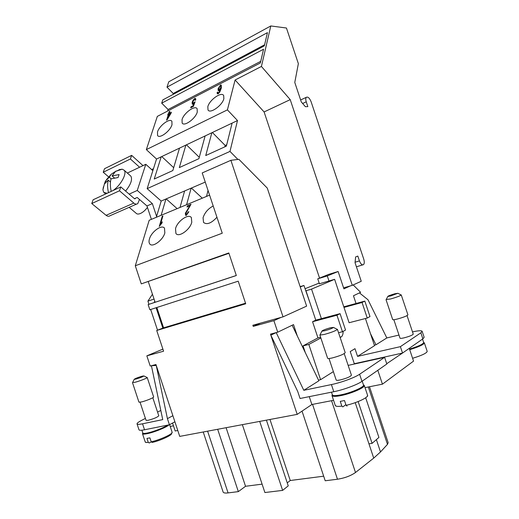<?xml version="1.0" encoding="UTF-8"?>
<svg xmlns="http://www.w3.org/2000/svg" width="519" height="519" viewBox="0 0 519 519"><rect width="100%" height="100%" fill="white"/><g stroke="black" fill="none" stroke-linecap="round" stroke-linejoin="round"><path stroke-width="0.78" d="M343.104 331.382C343.137 334.035 342.559 335.864 341.372 336.876L340.101 337.369M386.253 299.469L390.522 298.996C396.354 297.329 399.928 295.992 401.245 295L400.921 294.837M390.729 295.94L397.865 293.287L394.855 293.76C390.509 295.032 388.154 295.94 387.777 296.479L390.729 295.94M386.045 299.735L392.695 319.6C392.935 319.918 394.446 319.736 397.236 319.062C403.451 317.343 407.013 315.941 407.928 314.864L401.252 294.935M409.51 349.079C418.405 346.348 423.128 344.162 423.666 342.527L422.518 339.102M407.052 315.623L413.247 334.126C412.501 335.183 409.426 336.429 404.022 337.863C401.589 338.414 400.259 338.518 400.026 338.174L393.856 319.723M409.712 349.67C418.917 346.835 423.796 344.571 424.347 342.871L423.647 342.456M336.889 329.169L337.402 329.435C335.631 330.837 331.284 332.504 324.362 334.437L319.938 335.079L320.191 334.567M324.816 330.739L321.864 331.193C322.338 330.415 325.205 329.267 330.46 327.761L333.503 327.424C332.303 328.345 329.409 329.448 324.816 330.739M337.415 329.325L345.2 352.641C344 354.185 339.666 355.963 332.205 357.961C329.403 358.584 327.872 358.694 327.625 358.279L319.86 334.995M362.204 381.18L363.469 384.968C364.714 386.902 350.773 393 340.6 394.894C335.618 395.828 332.874 395.802 332.368 394.816L331.485 392.176M345.875 404.664L342.806 406.89L341.852 406.111L340.269 401.369L344.506 400.558L346.089 405.313L347.042 406.098M363.404 384.761L364.254 385.37C365.551 387.388 351.078 393.72 340.522 395.679C335.352 396.646 332.504 396.613 331.978 395.588L332.296 394.615M344.227 353.627L351.421 375.179C350.442 376.71 346.711 378.299 340.217 379.953C337.765 380.446 336.416 380.472 336.176 380.031L328.994 358.506M132.682 382.38L134.797 382.347C139.008 381.316 147.162 378.169 147.201 377.566L146.903 377.417M142.388 376.126C137.775 377.501 135.037 378.578 134.174 379.363L135.68 379.13C139.812 377.923 142.569 376.872 143.951 375.957L142.388 376.126M132.494 382.633L138.943 402.154L141.285 401.991C145.729 401.018 154.195 397.56 153.643 396.957L147.208 377.501M141.888 430.199L142.822 433.028C143.049 433.547 144.451 433.56 147.033 433.067C153.086 431.931 164.276 427.604 167.546 425.145M152.807 397.723L158.782 415.797C157.426 417.25 153.871 418.755 148.129 420.312L146.06 420.358L140.065 402.225M151.23 441.89L149.271 442.986L148.265 442.376L146.961 438.425L149.9 437.861L151.211 441.825L152.216 442.435C160.592 440.579 173.132 434.669 171.413 433.456M142.803 432.976L142.491 433.702C142.725 434.241 144.185 434.254 146.858 433.741C153.799 432.463 166.858 427.195 168.954 424.86M147.435 207.373C145.32 210.279 142.972 212.316 140.396 213.491C138.398 214.308 136.964 214.217 136.101 213.225L129.16 207.334M107.07 193.302L103.638 192.264L102.918 189.779L103.417 186.782M149.427 239.012C151.321 231.772 161.857 224.137 164.497 228.165L164.834 232.901C163.037 240.18 152.327 247.926 149.738 243.904C148.908 242.795 148.804 241.16 149.427 239.012M175.519 228.665C177.297 221.172 188.579 213.225 191.362 217.591L191.777 222.216C190.103 229.761 178.64 237.819 175.915 233.459L175.519 228.665M216.942 217.24C211.33 223.306 206.86 225.025 203.532 222.417L203.059 217.746C204.758 212.595 208.138 208.677 213.205 205.985M157.497 131.982C159.294 125.65 169.882 117.742 171.906 121.303L171.997 124.696C170.284 131.073 159.528 139.066 157.568 135.498L157.497 131.982M182.033 119.655C183.713 113.136 195.008 104.89 197.123 108.718L197.272 112C195.676 118.559 184.206 126.896 182.163 123.061L182.033 119.655M207.827 106.693C209.384 99.985 221.457 91.37 223.663 95.483L223.871 98.636C222.411 105.389 210.143 114.102 208.015 109.976L207.827 106.693M409.264 348.346L413.539 361.114L382.438 384.17L365.013 387.641M333.548 400.311L311.88 404.509L297.199 414.376L179.73 436.395L156.251 365.454L167.41 418.638L172.885 415.706M172.555 423.056L175.182 430.991L177.777 430.485M170.213 426.456L173.463 425.807M228.937 253.311L141.285 283.88L228.821 252.954L236.327 275.531L148.142 304.582L149.855 309.759L238.208 281.181L245.721 303.771L156.719 330.48L163.582 327.839L245.532 303.206M163.582 327.839L156.842 307.501M148.142 304.582L236.314 275.479M155.097 302.233L148.317 281.759M145.411 418.398L141.642 420.351C138.45 422.012 136.912 423.199 137.042 423.9C137.314 424.523 139.15 424.49 142.543 423.802L162.745 419.605L151.412 365.726L150.218 366.044L146.845 355.846L163.582 351.214L156.719 330.48M151.412 365.726L155.947 364.52L156.251 365.454L151.412 365.726M297.199 414.376L270.49 334.113L277.73 332.192L273.889 320.664L253.24 326.38L260.538 323.116M283.024 316.862L306.632 306.119L267.279 188.092L238.87 159.314L230.884 160.306L283.024 316.862L252.863 325.251L253.24 326.38M230.884 160.306L202.209 172.931L222.255 233.213L135.29 265.773L149.193 220.264L209.598 195.138M141.285 283.88L135.29 265.773M264.606 44.77L173.242 93.485L166.995 87.166L267.441 32.626L264.353 45.847L162.778 99.92L161.701 103.171L263.568 49.221L260.356 62.968L157.328 116.386L146.345 149.608L227.406 109.879L235.094 80.004L261.42 66.451L290.218 99.629L352.284 285.346L361.25 281.266L355.041 262.685L355.625 256.937L357.825 256.075L359.44 260.895C360.718 264.08 362.074 265.326 363.508 264.645C364.448 263.6 364.526 261.764 363.754 259.15L311.095 101.724C309.532 97.994 307.929 96.528 306.294 97.325C305.607 98.208 305.587 99.706 306.242 101.815L307.845 106.616L305.386 106.687L301.279 101.899L294.779 82.463L298.36 63.649L286.443 28.02L270.795 25.95L261.42 66.451M172.905 94.529L173.242 93.485M260.739 61.333L168.091 109.496L161.701 103.171M167.585 111.066L168.091 109.496M166.995 87.166L168.766 81.801L270.795 25.95M218.071 93.868L217.286 93.654L217.13 92.466L217.818 92.038L217.811 92.843L218.363 92.959L219.005 92.382L220.536 88.918L218.895 90.767L218.201 90.54L218.064 88.762L220.562 84.928L221.308 85.129L221.315 88.165L219.732 92.155L218.071 93.868M169.278 111.598L169.882 111.287L169.233 113.317L171.374 112.214L171.069 113.174L167.047 119.883L166.554 120.136L168.325 114.589L167.663 114.926L169.311 111.63L167.715 114.9M194.82 98.37L195.631 98.565L195.767 99.901L195.073 100.342L194.982 99.35L194.56 99.226L192.847 101.893L192.893 103.171L193.366 103.287L195.118 101.782L193.295 106.499L190.726 107.809L191.024 106.791L193.094 105.733L194.054 103.268L192.919 104.313L192.251 104.118L192.147 102.334L193.159 100.102L194.852 98.402L193.191 100.135L192.179 102.366L192.348 104.241M212.375 132.494L225.168 145.456L224.824 146.851M237.903 159.43L229.982 151.418L237.501 120.551L232.103 123.12L226.375 146.137L205.738 155.551L211.843 132.747L205.128 135.939L198.907 158.665L179.327 167.592L185.88 145.086L179.503 148.123L172.84 170.55L154.24 179.029L161.195 156.822L156.543 159.035L146.345 149.608M226.725 144.749L225.168 145.456M232.103 123.12L211.843 132.747M186.425 144.827L199.277 157.296L198.9 158.671M205.128 135.939L185.88 145.086M229.982 151.418L147.156 188.637L156.543 159.035M161.753 156.556L173.69 167.689M179.503 148.123L161.195 156.822M205.252 182.085L184.615 190.966L180.015 207.444M191.375 188.053L202.287 198.18M186.606 204.7L191.128 188.163M208.035 190.441L206.504 196.429M184.615 190.966L161.188 201.048L147.156 188.637M166.19 198.894L177.128 208.644M161.124 215.301L165.937 199.004M156.329 217.292L161.188 201.048M195.559 98.48L194.852 98.402M194.054 103.268L193.126 105.772L191.063 106.823L190.771 107.783M195.099 101.834L192.964 103.249M194.949 99.304L195.118 100.31M167.695 118.137L170.504 113.518L168.928 114.277L167.695 118.137L170.472 113.486M169.862 111.351L169.311 111.63M168.325 114.589L166.605 120.11M171.354 112.273L169.233 113.317M220.341 85.791L218.765 88.34L218.836 89.612L219.284 89.748L220.88 87.309L220.776 85.946L220.341 85.791M218.908 89.703L219.316 89.781L220.912 87.341L220.737 85.888M217.13 92.466L217.383 93.777M221.237 85.045L220.594 84.967L218.097 88.794L218.304 90.669M220.536 88.918L219.037 92.414L217.902 92.966M217.811 92.097L217.163 92.499M189.746 205.894L187.048 207.003L187.378 205.796L191.024 204.285L186.036 213.024L186.165 214.263L186.593 214.399L188.241 211.875L188.903 211.72L186.289 215.463L185.555 215.242L185.348 213.277L189.746 205.894L185.387 213.309L185.685 215.379M188.89 211.765L188.274 211.908L186.626 214.431L186.25 214.353M191.011 204.337L187.417 205.829L187.1 206.984M162.272 216.202L162.908 215.936L160.579 223.884L162.311 221.847L161.954 223.06L159.268 226.42L162.272 216.202L159.32 226.401M162.285 221.937L160.579 223.884M162.895 215.988L162.304 216.235M148.959 304.303L147.909 301.117L152.45 294.247M157.523 330.168L150.679 309.493M110.463 182.052L108.263 180.164L104.351 184.057L105.415 181.112L109.327 177.206L111.215 174.261L116.042 171.056M108.477 192.646C107.394 188.079 107.329 183.921 108.263 180.164M106.168 181.754L105.415 181.112M111.17 178.802L109.327 177.206M119.305 169.888L115.555 171.413L112.065 175.896L119.104 174.566L118.066 177.537L111.008 178.86C110.073 182.617 110.151 186.788 111.235 191.368M114.42 177.939L112.065 175.896M130.055 175.428L130.872 176.149C132.598 179.516 130.84 184.485 125.592 191.07M119.046 169.661L122.199 169.181L124.223 170.284C127.187 173.521 120.797 185.238 113.077 190.518M134.447 198.693L135.394 198.271L134.914 198.842M139.481 199.471L137.795 203.552C136.672 204.447 135.349 204.291 133.831 203.085L119.474 190.784L120.797 186.931L134.376 198.634L135.174 198.732M139.598 167.241L130.412 158.976L131.651 155.363L142.997 165.626M108.562 176.843L103.236 172.25L130.412 158.976M103.236 172.25L104.54 168.694L131.651 155.363M136.497 204.123L110.093 215.69C108.945 216.585 107.608 216.455 106.09 215.307L91.753 203.545L119.474 190.784M91.753 203.545L93.141 199.757L120.797 186.931M152.846 170.686L145.807 164.289L127.363 173.054M151.405 219.342L146.961 205.946L137.178 197.48L135.394 198.271M153.475 168.714L151.626 169.577M145.807 164.289L137.269 190.454L129.14 194.125M146.961 205.946L152.352 203.623L156.595 216.404M137.269 190.454L152.352 203.623M154.052 299.08L147.909 301.124M154.727 301.104L154.364 302.48M156.102 307.741L162.856 328.118M155.051 302.084L154.312 302.33M398.988 335.066L386.824 337.947L368.01 299.774L359.453 292.885M356.04 303.485L353.465 295.765L360.608 292.327L353.205 284.931M146.845 355.846L162.888 349.131M386.733 363.696L402.53 353.05L400.389 346.653L357.552 356.378L354.977 348.671L350.241 351.551L354.406 364.014M354.308 363.722L401.777 353.212M382.438 384.17L377.806 370.3M311.88 404.509L309.259 396.646M365.674 397.768L378.915 437.433L372.097 443.356L358.149 401.563M365.434 318.523L374.51 345.686L357.552 356.378M367.251 318.056L362.054 302.499L364.825 301.098L369.989 316.551L367.251 318.056L349.099 322.727L334.619 279.332L311.536 289.102L321.391 318.647L340.068 313.651L345.537 330.039L342.462 331.738L336.954 315.228L340.068 313.651M333.373 371.63L320.586 379.687L308.837 344.441L320.852 337.966M355.223 402.66L368.957 443.836L372.097 443.356M270.84 335.151L276.108 332.621L270.84 335.151L297.757 391.566L300.06 398.495L333.788 391.715C343.546 389.808 357.273 384.748 361.977 381.342L386.837 364.001L384.605 357.338L359.609 374.251C354.879 377.573 341.145 382.607 331.407 384.573L303.797 390.307L276.205 332.595L270.84 335.151M174.89 421.778L169.441 424.763L144.522 429.777C141.116 430.439 139.274 430.446 138.982 429.79L137.042 423.9M266.409 420.15L288.246 485.862L282.628 490.39L264.891 492.537L242.36 424.659M287.26 482.891L290.244 480.51L323.681 476.189M269.964 419.482L290.244 480.51M259.708 421.402L282.628 490.39M368.957 443.836L373.719 458.115L380.498 451.952L387.485 444.361L388.16 442.649L369.496 386.746M376.385 439.632L380.498 451.952M203.234 431.99L223.125 492.044C223.501 492.953 225.149 493.245 228.068 492.907L238.338 491.623L245.532 486.284L262.101 484.143M217.669 429.284L238.338 491.623M226.102 427.701L245.532 486.284M302.032 411.132L325.205 480.769L337.473 479.232C344.746 478.07 350.753 475.826 355.496 472.498L373.719 458.115M160.812 410.438L157.568 412.118M169.441 424.763L167.41 418.638M338.55 332.718L342.462 331.738M320.606 337.227L317.952 337.888L312.561 321.735L315.766 320.145L321.391 318.647M312.561 321.735L336.954 315.228M343.98 307.41L362.054 302.499M343.799 306.82L364.825 301.098M305.736 290.815L311.536 289.102M305.963 290.744L315.766 320.145M319.412 283.77L334.619 279.332M317.952 337.888L303.057 345.868L305.302 352.615M386.824 337.947L375.964 344.791L374.342 345.174M375.964 344.791L370.488 333.639M412.495 331.875C418.333 330.616 421.545 330.421 422.129 331.278L420.844 332.809L400.389 346.653M303.797 390.307L318.861 380.81L292.152 325.251M277.73 332.192L293.52 324.596L297.329 336.027M310.407 304.076L303.952 285.469L300.131 286.624M327.294 275.933L338.122 271.508L328.728 274.363L317.758 278.82L327.294 275.933L328.994 281.013M317.758 278.82L319.438 283.861M350.474 285.872L343.915 288.849L338.122 271.508M300.248 286.988L303.952 285.469M281.032 317.42L273.889 320.664M290.218 99.629L264.1 111.948L235.094 80.004M264.1 111.948L319.555 278.093M352.284 285.346L343.584 287.857M237.501 120.551L227.406 109.879M348.158 365.395L384.605 357.338M320.586 379.687L318.53 380.129M319.185 283.089L305.036 288.72M303.057 345.868L308.837 344.441M402.53 353.05L422.875 338.855L424.14 337.266L422.129 331.278M412.592 358.285C421.811 355.47 426.676 353.16 427.195 351.369L424.347 342.871M341.852 406.111C337.882 406.643 335.689 406.435 335.28 405.495L331.978 395.588M146.429 442.486L145.242 442.019C145.417 442.486 146.429 442.603 148.265 442.376M134.616 198.79L135.329 198.479M106.09 215.307L133.831 203.085M359.44 260.895L355.087 262.231M306.242 101.815L302.642 103.482M368.321 386.979L387.485 444.361M207.613 431.172L228.068 492.907M312.542 404.379L337.473 479.232M331.563 400.694L355.496 472.498M151.211 441.825C159.904 439.911 173.223 433.787 172.133 432.262L169.622 424.665M144.522 429.777L142.543 423.802M367.069 396.581L367.575 395.303C368.743 397.32 356.566 403.042 346.089 405.313M361.977 381.342L359.609 374.251M333.788 391.715L331.407 384.573M422.875 338.855L420.844 332.809M397.865 293.287L401.245 295M319.938 335.079L321.864 331.193M134.174 379.363L132.533 382.678M145.242 442.019L142.491 433.702M104.488 192.984L105.649 193.957M111.215 174.261L106.479 179.593M104.617 183.123L102.918 189.779M124.223 170.284L130.872 176.149M122.199 169.181L115.555 171.413M356.41 266.798L362.664 264.904M300.631 99.972L306.294 97.325M171.484 433.391L172.133 432.262M143.951 375.957L147.201 377.566M336.448 406.241L335.28 405.495M364.254 385.37L367.575 395.303M333.503 327.424L337.402 329.435M426.527 352.479L427.195 351.369M387.777 296.479L386.097 299.787M340.042 337.201L341.372 336.876"/></g></svg>
